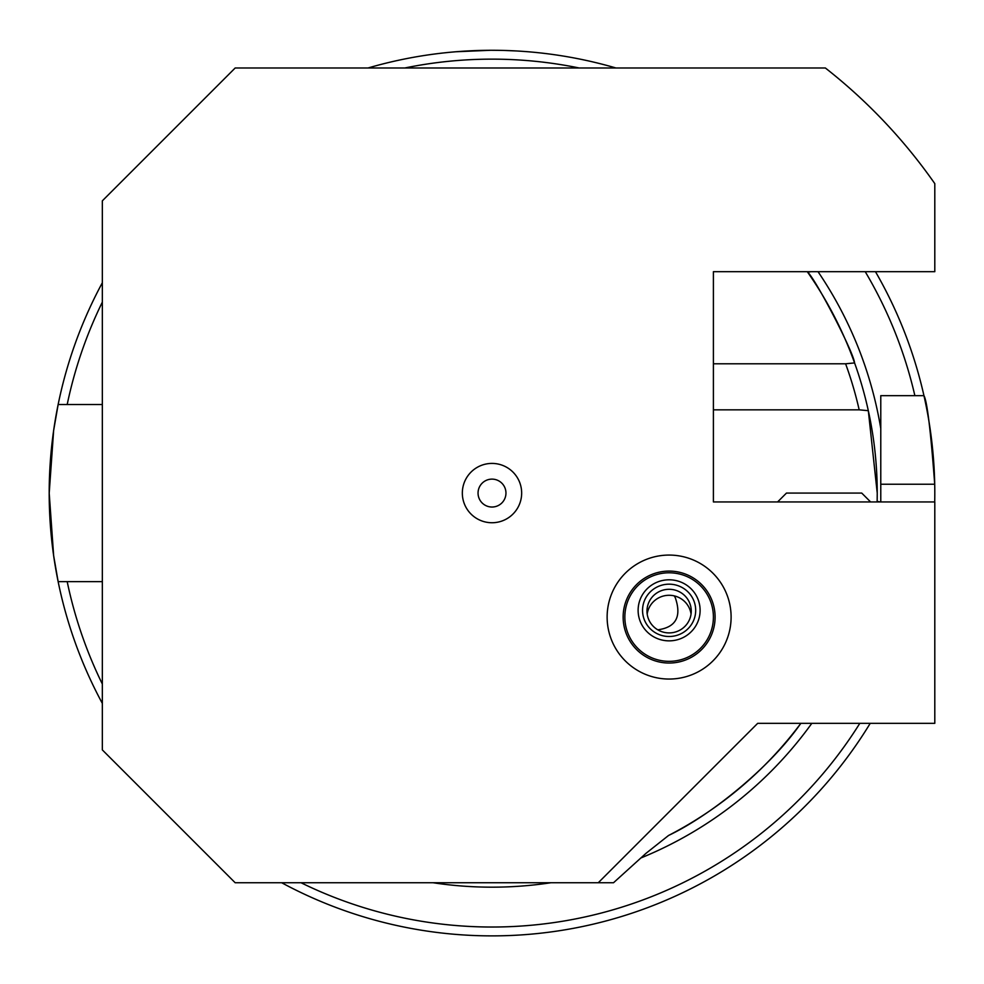 <?xml version="1.0" encoding="UTF-8"?>
<svg xmlns="http://www.w3.org/2000/svg" width="984" height="984" viewBox="0 0 984 984"><rect width="100%" height="100%" fill="white"/><g stroke="black" fill="none" stroke-linecap="round" stroke-linejoin="round"><path stroke-width="1.48" d="M880.311 501.938L877.15 501.434L877.236 493.082L868.319 410.685A385.236 385.236 0 0 0 854.579 362.924C853.681 352.37 815.367 278.484 807.618 272.174L811.136 271.682M800.853 723.338A385.236 385.236 0 0 1 668.554 835.477C711.973 814.703 770.73 766.659 800.853 723.338A385.236 385.236 0 0 1 668.554 835.477L645.996 853.337L613.512 882.746L235.176 882.746L102.336 749.906L102.336 200.834L235.176 67.994L825.367 67.994A540.216 540.216 0 0 1 934.8 183.627L934.8 184.512M713.4 409.836L859.18 409.836A376.503 376.503 0 0 0 845.6 363.785L854.579 362.924A385.236 385.236 0 0 0 807.618 272.174A385.236 385.236 0 0 1 854.579 362.924M713.4 363.785L845.6 363.785M868.319 410.685A385.236 385.236 0 0 1 877.236 493.082A385.236 385.236 0 0 0 868.319 410.685L859.18 409.836M657.767 629.821C675.983 627.337 681.814 616.599 675.258 597.608L674.212 595.873M934.8 183.627L934.8 271.682L713.4 271.682L713.4 501.938L934.8 501.938L934.8 723.338L757.68 723.338L598.272 882.746M607.128 617.066A61.992 61.992 0 0 0 700.116 670.744A61.992 61.992 0 0 0 700.116 563.377A61.992 61.992 0 0 0 607.128 617.066M462.332 493.082A29.668 29.668 0 0 0 506.834 518.765A29.668 29.668 0 0 0 506.834 467.388A29.668 29.668 0 0 0 462.332 493.082M870.225 723.338A442.8 442.8 0 0 1 281.682 882.746A442.8 442.8 0 0 0 870.225 723.338M934.714 501.938A442.8 442.8 0 0 0 934.714 484.226C930.679 430.475 927.088 400.955 923.951 395.666L880.778 395.666L880.778 501.938M102.336 581.642L58.142 581.642L53.653 555.702L49.2 493.144L53.64 430.488L58.142 404.522L102.336 404.522M492 50.282L500.635 50.356M504.853 50.467L516.748 50.971M523.328 51.389L529.097 51.832M490.573 50.282L455.776 51.758M457.757 51.599L467.584 50.947M474.559 50.614L490.106 50.282M102.336 684.04A433.944 433.944 0 0 1 67.195 581.642L58.142 581.642A442.8 442.8 0 0 0 102.336 703.4A442.8 442.8 0 0 1 102.336 282.752A442.8 442.8 0 0 0 58.142 404.522L67.195 404.522A433.944 433.944 0 0 1 102.336 302.113M923.951 395.666A442.8 442.8 0 0 1 934.714 484.226A442.8 442.8 0 0 0 875.477 271.682A442.8 442.8 0 0 1 923.951 395.666L914.874 395.666A433.944 433.944 0 0 0 865.219 271.682M368.016 67.994A442.8 442.8 0 0 1 615.984 67.994A442.8 442.8 0 0 0 368.016 67.994M877.236 493.082A385.236 385.236 0 0 1 877.138 501.938A385.236 385.236 0 0 0 877.236 493.082M880.778 493.07L880.778 484.226L934.714 484.226M478.052 493.082A13.948 13.948 0 0 0 498.974 505.161A13.948 13.948 0 0 0 498.974 480.992A13.948 13.948 0 0 0 478.052 493.082M870.594 501.938L861.738 493.082L786.462 493.082L777.606 501.938M731.112 617.066A61.992 61.992 0 0 1 638.124 670.744A61.992 61.992 0 0 1 638.124 563.377A61.992 61.992 0 0 1 731.112 617.066M715.097 617.066A45.977 45.977 0 0 1 646.131 656.881A45.977 45.977 0 0 1 646.131 577.251A45.977 45.977 0 0 1 715.097 617.066M713.4 617.066A44.28 44.28 0 0 1 646.98 655.406A44.28 44.28 0 0 1 646.98 578.715A44.28 44.28 0 0 1 713.4 617.066M687.582 585.812A30.996 30.529 180 0 1 681.457 638.333A30.996 30.529 180 0 1 638.321 606.857A30.996 30.529 180 0 1 687.582 585.812M684.938 589.318A26.568 26.162 180 0 1 679.698 634.336A26.568 26.162 180 0 1 642.724 607.349A26.568 26.162 180 0 1 684.938 589.318M682.306 593.586A22.14 21.808 180 0 1 669.12 632.909A22.14 21.808 180 0 1 659.157 591.63A22.14 21.808 180 0 1 682.306 593.586M647.189 614.102A22.14 21.808 180 0 1 691.051 614.102M859.819 723.338A433.944 433.944 0 0 1 301.03 882.746M811.825 723.338A394.092 394.092 0 0 1 640.867 857.974M550.905 882.746A394.092 394.092 0 0 1 433.095 882.746M58.142 581.642A442.8 442.8 0 0 1 58.142 404.522M404.781 67.994A433.944 433.944 0 0 1 579.219 67.994M818.024 271.682A394.092 394.092 0 0 1 880.778 428.581"/></g></svg>
